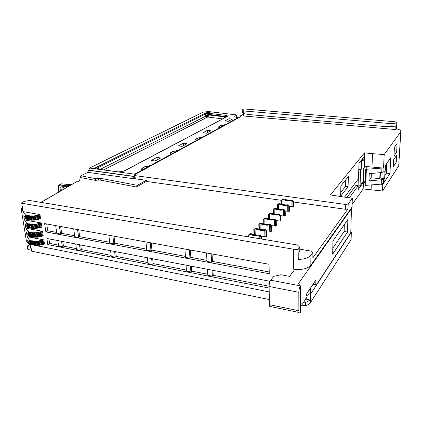 <?xml version="1.0" encoding="UTF-8"?>
<svg xmlns="http://www.w3.org/2000/svg" width="422" height="422" viewBox="0 0 422 422"><rect width="100%" height="100%" fill="white"/><g stroke="black" fill="none" stroke-linecap="round" stroke-linejoin="round"><path stroke-width="0.63" d="M361.432 160.133L363.242 159.4L362.762 158.466M243.209 114.367L240.324 115.945L240.086 116.461L240.524 116.778L134.502 174.771L134.196 175.278L134.407 177.498M63.21 187.226L62.815 187.542L63.806 187.595L63.21 187.226M60.314 186.914L59.919 187.236L60.91 187.284L60.314 186.914M176.908 151.087L176.232 150.823L173.073 151.54L170.915 152.711L170.404 153.455L170.678 154.985L170.593 153.893L171.743 153.909L176.908 151.087L176.939 151.561M220.21 127.444L219.16 127.439L218.891 127.059L219.24 126.489L220.996 125.534L224.472 125.044L220.21 127.444L220.226 127.882M197.264 140.442L197.238 139.988L201.88 137.451L199.97 137.277L202.971 136.855L219.197 127.998L219.218 128.436M197.238 139.988L196.146 139.977L195.919 139.587L196.33 138.917L199.965 137.387M143.285 169.444L142.087 169.444L141.934 168.932L142.562 168.093L144.973 166.785L149.177 166.11L143.285 169.444L143.327 169.945M398.88 163.414L398.721 165.841L382.485 191.002L363.173 188.945L363.4 182.436L358.136 189.657L358.262 185.712L355.91 185.416L346.937 197.417M358.294 178.939L358.072 185.685M363.173 188.945L352.138 204.39M350.787 232.1L351.326 232.2L351.109 239.627L310.629 302.358L310.703 288.891L308.635 290.827M301.788 305.037L305.528 305.797C307.97 304.948 309.669 303.803 310.629 302.358M269.352 299.557L31.634 251.185L29.661 244.306M29.693 244.475L27.688 245.773L27.288 246.448L27.783 246.764L28.242 249.566L31.128 250.151M28.242 249.566L27.731 249.149L27.288 246.448L27.688 248.896M146.439 181.339L136.496 187.03L137.387 185.327L100.795 178.379L95.863 178.675L94.95 180.315L99.887 180.02L136.496 187.03M78.935 181.07L77.616 181.133L78.587 181.275L79.558 180.706L80.185 178L80.95 177.62L94.95 180.315M30.215 220.168L29.345 215.853L30.015 220.068L35.026 220.157L40.612 218.786L39.974 214.576L23.115 211.622L21.759 203.235L293.343 249.186L297.974 249.581L297.995 259.409C304.299 259.298 308.593 257.911 310.887 255.241L312.897 252.488L312.86 257.889L348.055 208.821L348.187 204.005L352.317 198.329L352.059 207.096L310.835 265.28C307.532 268.777 301.878 270.075 293.876 269.173L293.876 270.634M293.67 202.032L345.618 209.301L348.055 208.821M345.618 209.301L345.739 204.48L134.966 175.605L135.267 178.775L146.35 180.321L146.45 181.434L281.674 200.355M284.924 216.075L284.491 216.09L284.439 210.831L284.876 211.084L284.924 216.075L285.272 215.837L285.225 211.032M274.237 213.88L274.152 208.737L276.531 209.623L277.586 208.906L281.579 209.676L283.959 209.481L283.405 210.087L283.468 216.038L284.491 216.09M283.468 216.038L280.714 215.626M275.972 226.071L275.529 226.087L275.45 220.695L275.898 220.954L275.972 226.071L276.326 225.796M265.016 223.976L264.9 218.485L267.337 219.408L268.434 218.659L272.533 219.472L274.97 219.287L274.379 219.931L274.474 226.028L275.529 226.087M274.474 226.028L271.283 225.527M271.293 231.303L270.84 231.319L270.739 225.86L271.198 226.123L271.293 231.303L271.647 231.019M260.195 229.267L260.058 223.581L262.526 224.525L263.644 223.76L267.801 224.594L270.265 224.42L269.658 225.084L269.769 231.256L270.84 231.319M269.769 231.256L266.335 230.707L266.736 231.277L266.351 231.456L266.461 236.7L266.825 236.404M264.916 236.652L266.002 236.716L265.886 231.193L264.784 230.401L264.916 236.652L261.229 236.046M253.833 229.473L253.965 234.521L253.833 229.431L255.706 228.165L258.633 229.104M266.461 236.7L266.002 236.716M279.037 220.959L280.076 221.012L280.013 215.689L278.958 214.935L279.037 220.959L276.072 220.5M280.013 215.689L280.456 215.943L280.514 220.996L280.862 220.732M280.514 220.996L280.076 221.012M285.13 204.696L284.861 204.987L281.69 204.538L281.965 204.243L285.905 204.997L288.252 204.797L287.714 205.382L287.762 211.264L288.775 211.311L288.738 206.115L289.165 206.363L289.202 211.295L289.529 211.053M287.762 211.264L285.203 210.889M289.202 211.295L288.775 211.311M289.344 200.155L289.081 200.439L285.947 200.002L286.211 199.717L290.104 200.45L292.425 200.244L291.903 200.814L291.934 206.622L292.937 206.674L292.91 201.537L293.332 201.785L293.353 206.659L293.675 206.421M291.934 206.622L289.513 206.279M293.353 206.659L292.937 206.674M58.494 245.135L49.606 243.399L48.926 238.857M76.345 248.616L63.427 246.095L62.778 241.516M111.139 255.405L81.34 249.592L80.734 244.96M115.733 251.676L116.256 256.407L147.885 262.574M152.706 258.77L153.133 263.602L186.382 270.085M191.451 266.208L191.773 271.14L207.73 274.253M212.931 270.328L213.2 275.318L269.088 286.227M345.782 179.767L345.618 186.25L340.723 192.522M306.24 295.901L310.091 293.506L310.059 300.042L305.539 302.49L303.808 301.988M305.528 305.797L305.539 302.49M310.302 288.337L310.988 288.469L310.703 288.891M310.988 288.469L310.956 293.49L351.326 232.2M306.23 297.383L306.224 299.151L305.528 299.393M306.108 298.159L306.108 299.335M386.816 163.393L386.346 173.178L384.764 175.526M206.775 116.715L207.666 117.021L208.832 114.958L205.999 116.05L206.775 116.715L208.378 116.261M207.513 116.345L207.387 115.749M224.768 117.675L224.256 116.841L224.773 116.356C226.092 116.192 226.704 116.287 226.619 116.641M205.693 115.47L208.526 114.378L205.815 112.948L205.161 114.172L205.999 116.05L100.083 169.417M185.553 144.503L181.903 146.344M209.407 131.569L206.184 133.194M159.041 158.872L154.89 160.982M230.982 119.874L228.123 121.304M142.087 169.444L142.188 170.567L142.077 169.422M196.146 139.977L196.172 140.42L196.146 139.977M118.693 171.933L93.869 168.573L97.329 167.967L97.34 168.958M206.516 113.033L206.69 112.6L210.098 112.627L209.855 112.98L208.547 113.281L205.815 112.948L93.869 168.573L97.809 169.085M207.772 113.877L205.161 114.172L97.329 167.967L99.091 169.011M219.197 127.998L218.549 127.08L218.897 126.51L220.854 125.45L225.39 124.617L237.681 117.907L237.697 118.329M236.7 117.622L236.768 115.095L236.093 114.847L208.515 111.55L203.093 112.162L89.575 168.04L88.678 170.113L133.753 176.317L134.629 174.17L141.892 170.208L141.549 169.016L142.156 168.125L144.841 166.664L150.422 165.551L170.499 154.589L170.05 153.534L170.535 152.738L172.936 151.435L178.121 150.427L196.119 140.6L195.555 139.613L195.972 138.943L199.97 137.277M117.975 171.854L123.082 171.501M123.667 171.19L227.189 116.541L123.984 171.2M223.792 118.197L224.256 116.841L208.832 114.958L208.526 114.378L224.773 116.356L225.343 115.306C227.252 115.512 227.869 115.918 227.189 116.541M178.522 145.833L183.528 143.148L187.078 143.675L182.098 146.376L178.522 145.833M183.675 145.39L183.528 143.148M224.947 120.908L229.04 118.714L232.374 119.12L228.302 121.33L224.947 120.908M229.12 120.766L229.04 118.714M210.863 130.783L206.374 133.215L202.908 132.74L207.418 130.319L210.863 130.783M207.534 132.461L207.418 130.319M151.398 160.402L156.973 157.406L160.645 158.002L155.09 161.014L151.398 160.402M157.169 159.748L156.973 157.406M234.796 116.778L237.681 117.907M236.615 115.338L235.998 115.67L236.062 117.437M88.678 170.113L87.802 172.345L80.855 175.805L79.943 177.915L80.032 178.654M133.753 176.317L132.893 178.627L133.922 178.058L134.381 177.224M133.922 178.058L134.486 178.137M234.785 116.514L234.737 115.976L235.998 115.67M236.858 117.516L238.752 117.749M146.207 180.299L137.387 185.327M135.267 178.775L134.687 178.612L134.454 178.031M363.748 168.542L363.295 181.36L360.066 185.764L358.252 185.975M365.236 181.85L363.094 181.639M30.558 244.486L31.634 251.185M66.671 186.128L66.544 186.651M66.497 187.5L66.381 186.64L59.127 185.87L59.407 185.005L61.485 183.818L68.211 184.519M72.046 184.266L67.916 184.493L61.485 183.818L59.101 185M58.072 186.524L58.431 185.385L59.407 185.005L66.66 185.77L70.052 185.432M63.991 188.961L63.806 187.595M63.073 189.494L62.804 187.532M61.354 190.496L60.91 187.284M59.908 187.099L60.446 191.024L59.913 187.22M393.246 166.711L393.605 159.796L396.648 155.312L396.284 162.127L393.246 166.711M393.425 163.24L393.921 162.502L393.489 162.027M393.499 161.826L396.284 162.127M358.262 185.712L349.31 197.818M371.07 189.942L371.265 185.058M365.204 182.657L363.4 182.436M384.706 176.818L385.054 177.245L384.627 178.464L385.602 165.144L390.725 157.765L389.928 173.59L382.791 184.435L382.485 191.002M382.791 184.435L380.38 184.219M398.721 165.841L400.8 130.904C400.309 130.071 398.874 129.396 396.49 128.889L396.849 122.058L393.974 121.663L243.805 108.934L242.181 110.005L243.589 110.939L391.969 123.704L391.822 126.737L395.926 125.925L396.363 125.355L396.152 129.338L395.061 129.512L395.24 126.057M383.851 171.775L384.205 171.258L383.867 178.49L383.508 179.018L381.404 179.783L368.944 180.922L369.224 173.653L381.736 172.524L383.851 171.775L384.057 167.37L383.551 168.098L384.178 154.563L400.705 131.854M381.404 179.783L381.203 184.14L383.308 183.37L384.843 181.038L385.022 177.862M394.443 147.283L397.097 143.538L396.638 152.168L393.984 156.029L394.443 147.283M398.98 162.628L398.959 163.05M57.84 240.566L58.637 246.11L62.356 246.838L61.565 241.284M75.728 244L76.477 249.608L80.296 250.351L79.552 244.734M114.62 251.465L115.259 257.198L111.25 256.412L110.601 250.694M151.667 258.575L152.194 264.43L147.974 263.602L147.436 257.763M190.496 266.024L190.897 272.011L186.455 271.14L186.039 265.169M212.034 270.154L212.356 276.21L207.788 275.318L207.445 269.278M22.303 207.624L21.147 208.726L22.899 211.301L21.759 203.235M26.343 240.64L21.147 208.726L26.38 240.883L28.221 243.81L30.991 244.57M30.975 244.475L30.031 244.18L27.678 240.461L28.221 243.81M42.907 244.591L42.279 240.498L41.609 240.693L42.242 244.786L42.907 244.591L44.452 243.958L43.825 239.87L27.172 236.647L29.371 240.097L30.337 240.413L31.006 244.686L30.363 240.614M27.172 236.647L26.512 232.585L28.907 236.098L28.19 231.631L28.96 231.842L29.693 236.494L28.986 232.037M28.712 235.998L27.994 231.536L25.795 228.16L25.13 224.056L27.525 227.49L26.855 223.328L27.63 223.528L28.311 227.875L27.652 223.723L30.669 224.087L31.344 228.444L30.69 224.277M27.33 227.395L26.66 223.233L24.465 219.931L23.79 215.79L26.18 219.145L25.505 214.94L26.28 215.136L26.971 219.519L26.306 215.325M23.115 211.622L25.505 214.94M32.425 244.855L33.997 245.166M35.443 245.456L269.199 291.897M269.125 288.052L47.791 244.612L46.868 238.462L269.389 281.163L269.431 283.389M293.343 249.186L293.438 269.099L293.876 269.173M24.465 219.931L41.251 222.974L35.68 224.356L30.679 224.267M25.795 228.16L42.522 231.293L36.978 232.696L32.81 232.817L32.003 232.49M45.882 231.921L269.247 273.746L269.062 264.277L44.632 223.586L45.882 231.921L47.712 230.744L46.705 223.966M30.627 247.018L27.783 246.764M212.356 276.21L213.2 275.318M190.897 272.011L191.773 271.14M152.194 264.43L153.133 263.602M115.259 257.198L116.256 256.407M80.296 250.351L81.34 249.592M62.356 246.838L63.427 246.095M49.606 243.399L47.791 244.612M389.928 173.59L386.346 173.178M306.224 299.151L310.059 300.042M332.8 248.183L344.13 231.536L347.528 232.016L332.689 254.16L332.932 240.962L347.865 219.461L347.528 232.016M344.305 224.588L344.13 231.536M297.995 259.409L298.802 258.343L298.792 252.636L299.794 251.322L299.794 247.234L297.431 244.997L29.587 200.492L24.291 201.368L21.538 202.919M242.181 110.005L242.254 112.368L243.673 113.576L248.706 114.541L383.213 126.389L391.822 126.737M269.452 304.673L269.094 286.491L298.834 292.304L298.866 310.75L269.452 304.673L269.732 306.398L270.966 306.652M298.866 310.75L299.092 312.496C299.409 313.272 299.852 313.251 300.427 312.422L300.406 285.879C299.451 287.503 298.929 289.64 298.834 292.304M42.522 231.293L43.202 235.766L41.256 236.531L39.789 236.441L39.093 231.963M32.003 232.601L32.916 237.18L37.674 237.18L39.789 236.441M32.716 237.08L32.014 232.612M29.693 236.494L32.684 236.869M32.499 236.789L31.988 232.416M31.787 232.316L28.976 232.026M28.907 236.098L29.661 236.288M41.251 222.974L41.889 227.147L39.926 227.896L38.455 227.811L37.811 223.639M31.344 228.444L36.329 228.539L38.455 227.811M28.311 227.875L31.312 228.239M27.525 227.49L28.279 227.674M39.04 219.387L38.391 215.173L35.675 215.373L34.367 215.932L29.545 215.948M30.015 220.068L29.345 215.753M26.971 219.519L29.983 219.873M28.949 219.64L28.274 215.431L29.334 215.679M28.274 215.431L26.296 215.31M26.18 219.145L26.939 219.319M38.391 215.173L39.974 214.576M297.974 249.581L299.794 247.234M243.589 113.507L243.668 115.997L395.061 129.512M243.167 113.143L243.251 115.712L243.668 115.997M391.969 123.704L396.073 123.06L395.926 125.925M243.589 110.939L243.673 113.576M269.21 271.968L212.456 261.408L211.607 262.273L211.148 253.775M206.522 252.936L207.002 261.413L211.607 262.273M206.944 260.379L190.865 257.388L189.979 258.232L189.415 249.84M184.92 249.022L185.501 257.399L189.979 258.232M185.432 256.376L151.936 250.14L150.986 250.948L150.248 242.734M145.986 241.964L146.74 250.156L150.986 250.948M146.645 249.159L114.8 243.23L113.792 244L112.896 235.967M108.844 235.228L109.757 243.246L113.792 244M109.646 242.27L79.652 236.689L78.592 237.428L77.558 229.557M73.702 228.861L74.752 236.71L78.592 237.428M74.625 235.756L61.623 233.334L60.541 234.057L56.796 233.355L55.678 225.591M60.541 234.057L59.433 226.271M365.689 169.349L382.601 168.019L367.33 166.627L365.684 169.301L365.104 185.4L365.684 169.338M381.203 184.14L365.104 185.4M351.109 208.436L351.468 208.605L350.772 232.722L316.21 285.145L315.878 285.151L315.814 284.618L313.124 284.117M294.857 269.315L289.613 276.368L280.931 274.748L273.772 276.331L270.729 280.208C269.695 281.78 269.146 283.874 269.094 286.491M344.616 197.021L358.489 178.68L358.99 163.198L364.318 156.515L364.45 152.838L330.421 194.953L352.317 198.329M348.087 186.561L340.638 196.219L340.87 185.928L348.356 176.538L348.087 186.561L345.618 186.25M364.318 156.515L364.244 158.572M367.33 166.627L364.313 166.289M371.982 167.154L372.515 153.682L364.45 152.838M345.739 204.48L348.187 204.005M312.897 252.488L311.457 251.148L299.794 249.186M30.548 240.704L31.207 244.792L31.808 244.913L31.154 240.82L30.352 240.603M31.808 244.913L33.982 245.071M31.154 240.82L31.729 240.777L32.383 244.865M33.802 244.992L33.153 240.899L31.729 240.777M33.153 240.899L34.018 245.287L33.375 241.205L34.752 241.368L35.395 245.467L34.018 245.287M42.242 244.786L40.232 244.797L38.956 245.398L35.395 245.467M37.004 245.367L36.361 241.268L34.752 241.368M36.361 241.268L37.89 241.305L38.529 245.404M39.23 245.346L38.592 241.247L37.89 241.305M38.592 241.247L39.599 240.704L41.182 240.698L41.81 244.792M41.609 240.693L41.182 240.698M42.279 240.498L43.825 239.87M351.468 208.605L298.359 283.716L300.406 285.879L270.729 280.208M300.422 307.1L305.792 298.992L306.245 294.403L315.851 280.039L315.814 284.618M383.551 168.098L382.601 168.019M384.178 154.563L372.515 153.682M396.49 128.889L396.152 129.338M396.073 123.06L396.849 122.058M396.638 152.168L394.201 151.92M134.966 175.605L134.196 175.278M383.867 178.49L380.164 178.052L379.768 178.627L371.175 177.794L368.944 180.922M371.175 177.794L371.344 173.458M385.45 168.315L385.629 165.102M380.401 172.645L380.164 178.052M56.664 232.411L47.712 230.744M60.657 226.493L61.623 233.334M78.745 229.774L79.652 236.689M212.456 261.408L212.055 253.944M151.292 242.924L151.936 250.14M114.019 236.167L114.8 243.23M190.375 250.014L190.865 257.388M360.066 185.764L360.604 169.713L360.974 169.233M360.604 169.713L358.774 169.913M380.037 172.677L379.768 178.627M262.073 229.568L258.707 229.03L258.385 229.368L261.756 229.911L262.073 229.568L262.917 229.885L265.412 229.716L266.335 230.697M255.226 234.727L255.062 228.84L254.192 229.31L254.334 234.579M256.808 228.339L256.17 229.019L255.062 228.84L255.706 228.165M254.033 234.532L253.817 229.473M253.891 229.452L254.192 229.31M265.412 229.716L264.784 230.401L263.666 230.222L264.293 229.536M265.886 231.193L266.351 231.456M258.385 229.368L257.568 229.811L262.284 230.565L261.756 229.911M262.284 230.565L263.666 230.222M256.17 229.019L257.568 229.811M257.019 235.022L253.606 234.463L253.279 234.811L256.692 235.376L257.019 235.022L257.874 235.344L260.4 235.181L261.74 236.768L261.345 236.958L261.392 239.01M249.993 237.117L249.908 234.268L249.027 234.737L249.096 236.969M251.686 233.756L251.027 234.453L249.908 234.268L250.568 233.572L253.538 234.537M248.79 236.916L248.674 234.854L250.568 233.572M248.727 234.88L249.027 234.737M260.4 235.181L259.752 235.887L259.82 238.746M260.928 238.931L260.87 236.689L259.752 235.887L258.617 235.703L259.266 234.996M260.87 236.689L261.345 236.958M253.279 234.811L252.446 235.26L257.22 236.046L256.692 235.376M257.22 236.046L258.617 235.703M251.027 234.453L252.446 235.26M263.339 224.093L266.667 224.615L266.973 224.282M259.018 229.077L258.823 224.214L260.68 222.927L259.192 224.05L259.319 229.125M258.897 224.193L259.192 224.05M270.265 224.42L271.494 225.802L271.198 226.123M270.739 225.86L269.658 225.084L268.55 224.91L269.162 224.251M260.68 222.927L263.571 223.845M262.526 224.525L267.189 225.258L266.667 224.615M267.189 225.258L268.55 224.91M268.139 218.981L271.425 219.482L271.721 219.16M263.85 223.797L263.671 219.118L265.507 217.847L264.04 218.949L264.151 223.839M263.745 219.092L264.04 218.949M274.97 219.287L276.183 220.643L275.898 220.954M275.45 220.695L274.379 219.931L273.287 219.767L273.883 219.123M265.507 217.847L268.36 218.738M267.337 219.408L271.942 220.11L271.425 219.482M271.942 220.11L273.287 219.767M276.326 214.191L273.081 213.711L272.791 214.017L276.041 214.503L276.326 214.191L277.127 214.497L279.533 214.313L280.73 215.642L280.456 215.943M269.695 218.849L269.595 213.537L268.745 214.007L268.835 218.723M271.246 213.078L270.66 213.696L269.595 213.537L270.185 212.92L273.008 213.79M268.54 218.675L268.376 214.176L270.185 212.92M268.45 214.149L268.745 214.007M279.533 214.313L278.958 214.935L277.882 214.777L278.457 214.149M272.791 214.017L272.005 214.445L276.547 215.125L276.041 214.503M276.547 215.125L277.882 214.777M270.66 213.696L272.005 214.445M277.307 209.207L280.514 209.676L280.794 209.375M273.087 213.711L272.939 209.375L274.722 208.141L273.308 209.207L273.382 213.754M273.018 209.349L273.308 209.207M283.959 209.481L285.14 210.789L284.876 211.084M284.439 210.831L283.405 210.087L282.339 209.934L282.898 209.328M274.722 208.141L277.512 208.99L277.449 204.612L279.132 203.499L281.885 204.327M276.531 209.623L281.02 210.283L280.514 209.676M281.02 210.283L282.339 209.934M284.861 204.987L285.362 205.583L280.925 204.95L281.69 204.538M277.449 204.691L279.132 203.499M288.252 204.797L289.423 206.078L289.165 206.363M286.422 204.855L285.884 205.445L287.714 205.382L288.738 206.115M285.884 205.445L285.362 205.583M280.925 204.95L280.403 204.659L280.952 204.079M280.171 203.647L279.617 204.227L280.403 204.659M279.617 204.227L278.578 204.079L278.647 209.059M282.925 204.38L282.872 199.559L283.41 198.994L281.674 200.197L281.738 204.369M292.425 200.244L293.58 201.51L293.332 201.785M281.801 204.359L281.754 200.165L281.722 204.375M281.754 200.165L282.044 200.023L282.091 204.264M283.41 198.994L284.439 199.137L283.901 199.701L282.872 199.559L282.044 200.023M292.91 201.537L291.903 200.814L290.869 200.672L291.391 200.102M285.947 200.002L285.193 200.408L289.576 201.02L289.081 200.439M284.439 199.137L286.137 199.801M283.901 199.701L285.193 200.408M289.576 201.02L290.869 200.672M358.79 169.444L361.232 169.206C363.49 168.921 364.502 168.357 364.265 167.508L364.55 159.511M361.016 160.655L361.522 160.608L361.232 169.206M361.522 160.608C363.79 160.323 364.808 159.774 364.571 158.952L363.358 157.722M363.089 159.569L363.115 158.809M171.78 154.383L171.743 153.909M224.425 125.587L224.404 125.155M201.906 137.904L201.88 137.451M149.108 166.785L149.066 166.289M40.95 202.381L77.616 181.133L41.113 202.407M103.569 169.892L207.666 117.021L222.526 118.867M142.087 170.625L141.934 168.932M195.95 140.136L195.919 139.587M218.928 127.513L218.912 127.091M219.176 127.782L219.16 127.439M170.462 154.204L170.404 153.455M219.261 127.95L219.282 128.399L219.271 127.935M202.998 137.308L202.971 136.855M202.639 137.503L202.607 136.955M196.119 140.6L196.146 141.053M178.153 150.897L178.121 150.427M177.767 151.108L177.725 150.533M170.599 154.494L170.636 155.006L170.599 154.494M170.499 154.589L170.535 155.064M150.464 166.041L150.422 165.551M150.042 166.273L149.989 165.672M141.892 170.208L141.934 170.71M142.019 170.082L142.066 170.636M225.074 125.228L225.053 124.706M225.343 115.306L208.547 113.281M89.575 168.04L134.629 174.17M88.699 170.266L133.769 176.475M87.802 172.345L132.893 178.627M225.411 125.044L225.39 124.617M80.855 175.805L95.863 178.675L96.142 180.326M98.579 180.009L98.3 178.358M99.887 180.02L100.795 178.379M79.943 177.915L80.238 177.973M68.237 186.487L66.723 186.64L66.813 187.315M69.946 184.483L72.041 184.272M58.832 191.963L58.083 186.593L58.389 186.709L59.096 191.81M58.389 186.709L59.127 185.87M383.508 179.018L383.308 183.37M384.996 177.91L384.843 181.038M27.414 246.622L27.863 249.365M30.031 244.18L29.371 240.097M25.985 219.05L25.309 214.845M28.469 241.706L28.86 244.148M41.646 236.389L40.96 231.91M41.256 236.531L40.565 232.053M40.976 236.578L40.29 232.1M40.549 236.589L39.858 232.111M38.961 236.589L38.27 232.116M38.349 236.99L37.653 232.506M37.954 237.132L37.252 232.649M37.674 237.18L36.978 232.696M37.247 237.19L36.545 232.707M36.471 237.037L35.77 232.559M35.712 237.153L35.01 232.67M34.957 237.264L34.251 232.78M34.683 237.211L33.976 232.728M34.103 237.254L33.391 232.77M33.523 237.296L32.81 232.817M32.916 237.18L32.204 232.701M31.655 236.626L30.938 232.153M31.075 236.668L30.358 232.195M30.495 236.716L29.777 232.237M29.888 236.594L29.176 232.126M29.482 236.209L28.765 231.741M42.379 235.914L41.694 231.441M41.061 227.294L40.422 223.122M40.322 227.759L39.684 223.581M39.926 227.896L39.288 223.718M39.652 227.943L39.009 223.771M39.22 227.954L38.576 223.776M37.627 227.959L36.978 223.787M37.004 228.349L36.355 224.172M36.608 228.487L35.954 224.309M36.329 228.539L35.68 224.356M35.896 228.545L35.242 224.367M35.121 228.402L34.467 224.224M34.356 228.513L33.702 224.335M33.596 228.624L32.937 224.441M33.322 228.571L32.663 224.393M32.737 228.613L32.077 224.435M32.151 228.655L31.492 224.478M31.544 228.545L30.88 224.367M31.128 228.16L30.468 223.987M30.278 228.001L29.614 223.834M29.698 228.044L29.028 223.876M29.113 228.091L28.448 223.918M28.506 227.975L27.841 223.808M28.1 227.595L27.43 223.433M38.639 219.524L37.996 215.31M38.365 219.572L37.716 215.357M37.927 219.582L37.278 215.362M37.162 219.445L36.508 215.231M36.329 219.588L35.675 215.373M35.701 219.968L35.047 215.753M35.3 220.11L34.646 215.885M35.026 220.157L34.367 215.932M34.588 220.163L33.929 215.943M33.807 220.026L33.148 215.806M33.043 220.131L32.383 215.911M32.278 220.242L31.613 216.022M31.998 220.194L31.333 215.974M31.413 220.237L30.748 216.017M30.827 220.279L30.157 216.059M29.804 219.793L29.134 215.584M28.364 219.683L27.688 215.473M27.778 219.725L27.103 215.515M27.166 219.614L26.491 215.405M26.76 219.245L26.085 215.041M39.784 218.934L39.14 214.724M366.343 169.502L365.753 185.564M381.936 168.109L381.736 172.524M310.887 255.241L310.835 265.28M30.795 244.396L30.141 240.313M30.226 244.28L29.566 240.202M32.309 240.735L32.958 244.823M33.565 241.294L34.214 245.388M34.82 245.509L34.171 241.416M35.332 241.326L35.975 245.425M35.601 241.379L36.25 245.477M37.758 245.251L37.115 241.157M38.318 241.3L38.956 245.398M39.626 245.198L38.988 241.104M40.232 244.797L39.599 240.704M41.055 244.644L40.422 240.551M42.516 244.734L41.883 240.64M43.635 244.106L43.007 240.023M263.465 229.747L262.837 230.428M257.009 229.494L257.647 228.814M266.72 231.409L266.825 236.515M266.751 236.6L266.646 231.488M258.433 235.202L257.779 235.909M251.876 234.938L252.535 234.236M261.724 236.906L261.777 239.074M261.698 239.063L261.651 236.99M248.716 236.906L248.653 234.901L248.737 236.906M261.772 223.096L261.149 223.755M261.978 224.219L262.595 223.56M268.345 224.457L267.733 225.121M271.562 226.081L271.652 231.124M271.578 231.209L271.488 226.16M258.839 224.214L258.96 229.067L258.818 224.214M266.583 218.01L265.981 218.649M266.794 219.102L267.395 218.464M273.071 219.329L272.48 219.973M276.252 220.917L276.326 225.902M276.257 225.981L276.183 220.991M263.687 219.118L263.792 223.787M277.655 214.36L277.085 214.983M271.467 214.144L272.053 213.527M280.799 215.906L280.862 220.833M280.794 220.906L280.73 215.985M268.392 214.17L268.476 218.665L268.376 214.176M275.772 208.294L275.207 208.89M275.999 209.333L276.568 208.732M282.107 209.539L281.548 210.14M285.214 211.047L285.261 215.916M285.193 215.99L285.145 211.121M272.955 209.375L273.029 213.764M286.665 205.234L287.208 204.649M289.497 206.337L289.529 211.142M289.434 206.405L289.466 211.211M277.386 204.717L277.444 209.017L277.37 204.717M277.739 204.549L277.803 208.937M293.617 206.574L293.591 201.827M293.654 201.758L293.675 206.506M284.676 200.123L285.209 199.559M290.616 200.313L290.093 200.883M363.242 159.395L363.258 158.994M63.078 189.489L62.799 187.41M177.04 151.503L177.008 150.997M224.493 125.545L224.472 125.091M201.99 137.857L201.964 137.377M149.23 166.716L149.182 166.178M218.891 127.059L218.912 127.491M122.77 171.627L121.256 171.918M236.863 117.669L236.774 115.201M69.946 184.477L69.166 184.535M399.323 157.67L400.752 131.785M315.878 285.151L312.818 284.576M299.092 312.496L269.732 306.398M240.107 117.005L240.086 116.461M266.736 231.383L266.841 236.425M261.74 236.879L261.793 239.079M271.578 226.055L271.662 231.04M276.268 220.891L276.341 225.817M263.671 219.118L263.771 223.781M280.815 215.89L280.873 220.753M272.939 209.375L273.013 213.78M289.508 206.316L289.539 211.069M293.665 201.737L293.686 206.437"/></g></svg>
